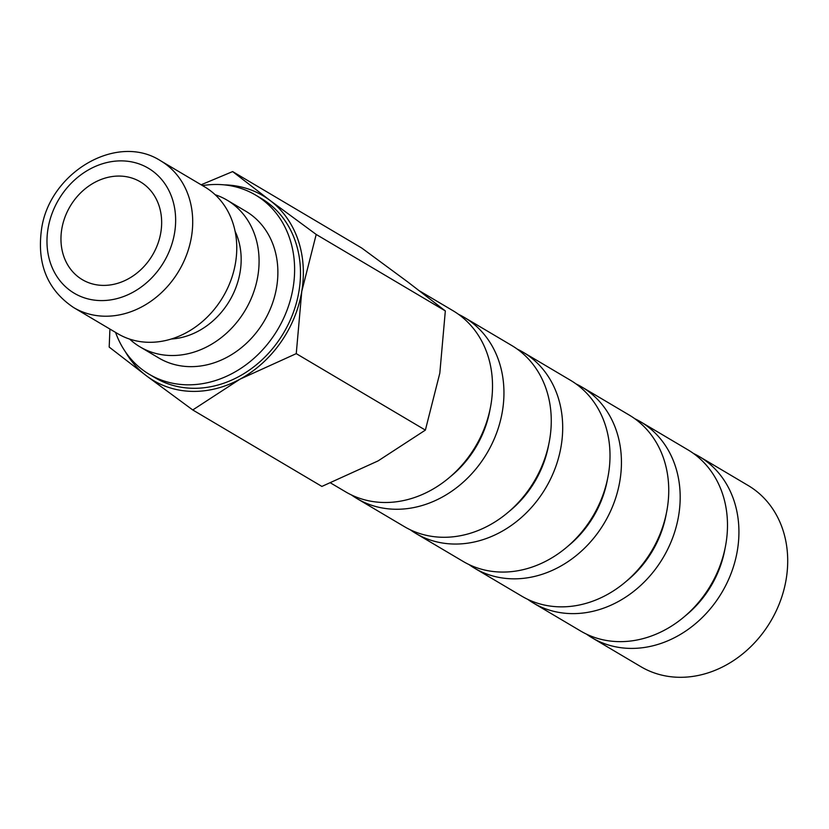 <?xml version="1.0" encoding="UTF-8"?>
<svg xmlns="http://www.w3.org/2000/svg" width="829" height="829" viewBox="0 0 829 829"><rect width="100%" height="100%" fill="white"/><g stroke="black" fill="none" stroke-linecap="round" stroke-linejoin="round"><path stroke-width="1.24" d="M215.157 194.722A85.304 71.781 120.6 0 1 227.032 200.121A85.304 71.781 120.6 0 1 253.187 293.57A85.304 71.781 120.6 0 1 169.852 355.486A85.304 71.781 120.6 0 1 140.101 346.916A85.304 71.781 120.6 0 1 129.656 339.102M140.101 346.916L158.899 358.045A85.304 71.781 -59.4 0 0 188.649 366.615A85.304 71.781 -59.4 0 0 271.985 304.699A85.304 71.781 -59.4 0 0 245.83 211.25L227.032 200.121M235.094 231.281A72.04 60.621 120.6 0 1 229.56 300.751A72.04 60.621 120.6 0 1 171.302 339.009M204.711 186.898A85.304 71.781 120.6 0 1 230.866 280.357A85.304 71.781 120.6 0 1 147.521 342.263A85.304 71.781 120.6 0 1 117.77 333.704L73.719 307.611A85.304 71.781 120.6 0 0 103.47 316.181A85.304 71.781 120.6 0 0 191.458 236.814A85.304 71.781 120.6 0 0 160.65 160.805L204.711 186.898M115.573 332.388A104.195 87.687 -59.4 0 0 149.272 374.304A104.195 87.687 -59.4 0 0 185.603 384.77A104.195 87.687 -59.4 0 0 287.414 309.144A104.195 87.687 -59.4 0 0 255.456 194.991A104.195 87.687 -59.4 0 0 219.115 184.525A104.195 87.687 -59.4 0 0 202.504 185.592M149.272 374.304L155.147 377.786A104.195 87.687 -59.4 0 0 191.478 388.252A104.195 87.687 -59.4 0 0 293.29 312.626A104.195 87.687 -59.4 0 0 261.332 198.473L255.456 194.991M224.307 184.877A107.418 90.402 120.6 0 1 225.509 184.908A107.418 90.402 120.6 0 1 269.964 200.38L232.638 171.582L361.765 248.047L408.003 282.129L445.328 310.916L439.816 373.154L425.381 430.106L378.086 460.903L321.88 486.426L192.753 409.961L240.037 379.154A107.418 90.402 120.6 0 1 190.96 391.35A107.418 90.402 120.6 0 1 146.515 375.879A107.418 90.402 120.6 0 1 125.428 351.859M693.49 453.473A105.283 88.599 120.6 0 1 699.365 456.603L748.141 485.493A105.283 88.599 120.6 0 1 780.431 600.838A105.283 88.599 120.6 0 1 677.562 677.252A105.283 88.599 120.6 0 1 640.848 666.671L592.072 637.791A105.283 88.599 120.6 0 1 586.497 634.154M699.365 456.603A105.283 88.599 120.6 0 1 731.655 571.948A105.283 88.599 120.6 0 1 628.786 648.361A105.283 88.599 120.6 0 1 592.072 637.791M725.012 548.601A96.143 80.91 120.6 0 1 685.065 616.051M634.755 418.686A105.283 88.599 120.6 0 1 640.62 421.816L687.925 449.836A105.283 88.599 120.6 0 1 720.214 565.181A105.283 88.599 120.6 0 1 617.356 641.594A105.283 88.599 120.6 0 1 580.632 631.014L533.327 603.004A105.283 88.599 120.6 0 1 527.762 599.367M640.62 421.816A105.283 88.599 120.6 0 1 672.91 537.161A105.283 88.599 120.6 0 1 570.041 613.574A105.283 88.599 120.6 0 1 533.327 603.004M666.267 513.814A96.143 80.91 120.6 0 1 626.32 581.264M576.01 383.9A105.283 88.599 120.6 0 1 581.875 387.029L629.19 415.049A105.283 88.599 120.6 0 1 661.469 530.394A105.283 88.599 120.6 0 1 558.611 606.807A105.283 88.599 120.6 0 1 521.887 596.227L474.582 568.217A105.283 88.599 120.6 0 1 469.017 564.58M581.875 387.029A105.283 88.599 120.6 0 1 614.165 502.374A105.283 88.599 120.6 0 1 511.296 578.787A105.283 88.599 120.6 0 1 474.582 568.217M607.522 479.027A96.143 80.91 120.6 0 1 567.575 546.477M517.265 349.113A105.283 88.599 120.6 0 1 523.13 352.242L570.445 380.262A105.283 88.599 120.6 0 1 602.735 495.607A105.283 88.599 120.6 0 1 499.866 572.02A105.283 88.599 120.6 0 1 463.152 561.44L415.837 533.43A105.283 88.599 120.6 0 1 410.272 529.793M523.13 352.242A105.283 88.599 120.6 0 1 555.42 467.587A105.283 88.599 120.6 0 1 452.551 544A105.283 88.599 120.6 0 1 415.837 533.43M548.777 444.24A96.143 80.91 120.6 0 1 508.84 511.69M458.52 314.326A105.283 88.599 120.6 0 1 464.385 317.455L511.7 345.475A105.283 88.599 120.6 0 1 543.99 460.82A105.283 88.599 120.6 0 1 441.121 537.233A105.283 88.599 120.6 0 1 404.407 526.653L357.092 498.643A105.283 88.599 120.6 0 1 351.527 495.006M464.385 317.455A105.283 88.599 120.6 0 1 496.675 432.8A105.283 88.599 120.6 0 1 393.816 509.213A105.283 88.599 120.6 0 1 357.092 498.643M490.032 409.453A96.143 80.91 120.6 0 1 450.095 476.903M419.723 291.01L452.955 310.688A105.283 88.599 120.6 0 1 485.245 426.033A105.283 88.599 120.6 0 1 382.376 502.447A105.283 88.599 120.6 0 1 345.662 491.866L330.626 482.975M120.454 176.09A56.869 47.854 120.6 0 1 140.288 181.8A56.869 47.854 120.6 0 1 157.728 244.099A56.869 47.854 120.6 0 1 102.164 285.373A56.869 47.854 120.6 0 1 82.33 279.663A56.869 47.854 120.6 0 1 64.89 217.364A56.869 47.854 120.6 0 1 120.454 176.09M301.766 291.404A107.418 90.402 120.6 0 1 240.037 379.154L296.254 353.641L301.766 291.404L316.201 234.452L269.964 200.38A107.418 90.402 120.6 0 1 301.766 291.404M109.925 329.051L109.19 347.082L146.515 375.879L192.753 409.961M232.638 171.582L201.136 184.784M296.254 353.641L425.381 430.106M316.201 234.452L445.328 310.916M48.041 228.514A72.662 61.149 120.6 0 1 122.993 160.909A72.662 61.149 120.6 0 1 174.577 232.949A72.662 61.149 120.6 0 1 99.625 300.554A72.662 61.149 120.6 0 1 48.041 228.514M73.719 307.611C47.636 290.16 36.88 264.254 41.45 229.902C48.745 173.095 116.516 132.246 160.65 160.805"/></g></svg>
